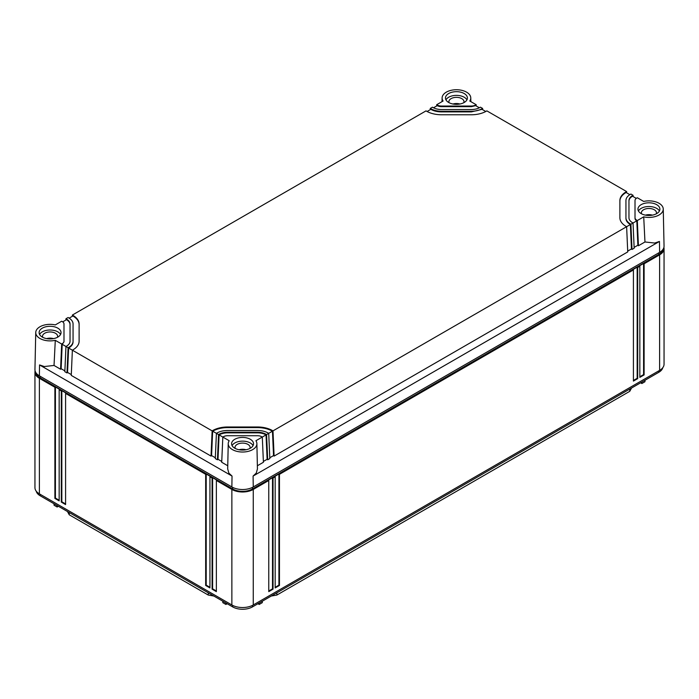 <?xml version="1.0" encoding="UTF-8"?>
<svg xmlns="http://www.w3.org/2000/svg" width="699" height="699" viewBox="0 0 699 699"><rect width="100%" height="100%" fill="white"/><g stroke="black" fill="none" stroke-linecap="round" stroke-linejoin="round"><path stroke-width="1.05" d="M466.923 99.861A10.966 6.326 0 0 0 464.188 97.231A10.966 6.326 0 0 0 445.953 99.861M463.804 102.701A7.558 4.36 0 0 0 463.996 101.713A7.558 4.36 0 0 0 461.786 98.629A7.558 4.36 0 0 0 453.546 97.677A7.558 4.36 0 0 0 448.88 101.713A7.558 4.36 0 0 0 449.073 102.701M452.961 104.011A7.558 4.36 180 0 1 459.916 104.011M659.41 210.993A10.966 6.326 0 0 0 656.676 208.363A10.966 6.326 0 0 0 638.44 210.993M656.291 213.833A7.558 4.36 0 0 0 656.483 212.846A7.558 4.36 0 0 0 654.273 209.761A7.558 4.36 0 0 0 646.033 208.809A7.558 4.36 0 0 0 641.367 212.846A7.558 4.36 0 0 0 641.568 213.833M652.403 215.143A7.558 4.36 0 0 0 645.448 215.143M253.047 445.604A10.966 6.326 0 0 0 250.312 442.983A10.966 6.326 0 0 0 232.077 445.604M249.927 448.443A7.558 4.36 0 0 0 250.12 447.456A7.558 4.36 0 0 0 247.909 444.372A7.558 4.36 0 0 0 239.67 443.428A7.558 4.36 0 0 0 235.004 447.456A7.558 4.36 0 0 0 235.196 448.443M239.084 449.754A7.558 4.36 180 0 1 246.039 449.754M60.56 334.471A10.966 6.326 0 0 0 57.825 331.85A10.966 6.326 0 0 0 39.59 334.471M57.432 337.311A7.558 4.36 0 0 0 57.633 336.324A7.558 4.36 0 0 0 55.413 333.24A7.558 4.36 0 0 0 47.183 332.296A7.558 4.36 0 0 0 42.517 336.324A7.558 4.36 0 0 0 42.709 337.311M53.552 338.622A7.558 4.36 0 0 0 46.597 338.622M54.033 365.455L44.308 366.529L39.546 364.93L232.033 476.063L231.867 486.967L39.38 375.835A15.125 8.729 180 0 1 34.95 369.553L35.745 332.514A14.329 8.274 180 0 1 55.291 324.913L61.678 321.225L62.211 321.531A6.046 3.495 0 0 1 63.985 324.004L63.985 341.234A6.046 3.495 0 0 1 62.211 343.707L61.678 344.013L60.568 369.229L54.033 365.455L55.291 340.326A14.329 8.274 180 0 1 35.745 332.514M644.967 241.976L654.692 243.051L659.454 241.443L659.62 252.356A15.125 8.729 0 0 0 664.05 246.074L663.255 209.036A14.329 8.274 180 0 1 643.709 216.847L644.967 241.976L638.432 245.751L637.322 220.535L636.789 220.22A6.046 3.495 0 0 1 635.015 217.756L635.015 200.526A6.046 3.495 0 0 1 636.789 198.053L637.322 197.747L643.709 201.434A14.329 8.274 180 0 1 663.255 209.036M659.62 252.356L253.256 486.967A15.125 8.729 0 0 1 231.867 486.967M476.229 105.977L476.176 104.71L469.789 101.023A14.329 8.274 0 0 0 470.768 97.904A14.329 8.274 0 0 0 456.438 89.734A14.329 8.274 0 0 0 442.109 97.904A14.329 8.274 0 0 0 443.087 101.023L436.7 104.71L436.648 105.977M72.312 316.324L72.373 315.048L426.014 110.879L426.547 111.193A21.171 12.224 0 0 0 441.515 114.767L471.362 114.767A21.171 12.224 0 0 0 486.329 111.193L486.862 110.879L626.627 191.57L626.688 192.837M272.453 430.567L272.453 431.187L268.713 433.345L268.18 433.039A15.125 8.729 0 0 0 257.485 430.479L227.638 430.479A15.125 8.729 180 0 0 216.943 433.039L216.41 433.345L212.671 431.187A21.171 12.224 180 0 1 227.638 427.605L257.485 427.605A21.171 12.224 180 0 1 272.453 431.187L273.536 455.591L274.104 456.089L627.737 251.92L626.627 226.703L272.986 430.872L272.453 430.567A21.171 12.224 0 0 0 257.485 426.984L227.638 426.984A21.171 12.224 0 0 0 212.671 430.567L212.138 430.872L72.373 350.19L72.906 349.876A21.171 12.224 0 0 0 79.109 341.234L79.109 324.004A21.171 12.224 0 0 0 72.906 315.363L72.373 315.048M79.109 341.234L79.109 324.624A21.171 12.224 0 0 0 72.906 315.974L69.149 318.15M65.959 318.753L68.1 317.521L68.633 317.827A15.125 8.729 0 0 1 73.063 324.004L73.063 341.855C73.002 344.249 71.525 346.302 68.633 348.023L67.55 372.427L66.982 372.934L64.841 371.702L65.959 346.486L66.492 346.171A12.101 6.981 0 0 0 70.04 341.234L70.04 324.004A12.101 6.981 0 0 0 66.492 319.067L65.959 318.753L65.898 320.028M70.04 324.624A12.101 6.981 0 0 0 66.492 319.679L62.718 321.863M436.7 104.71L437.242 105.016A6.046 3.495 0 0 0 441.515 106.038L471.362 106.038A6.046 3.495 0 0 0 475.635 105.016L475.635 105.636L479.365 107.786M441.515 106.038L441.515 106.659A6.046 3.495 180 0 1 437.242 105.636L433.511 107.786M430.287 108.415L430.82 108.721A15.125 8.729 0 0 0 441.515 111.281L471.362 111.281A15.125 8.729 0 0 0 482.057 108.721L482.59 108.415L480.449 107.174L479.916 107.489A12.101 6.981 0 0 1 471.362 109.533L441.515 109.533A12.101 6.981 180 0 1 432.961 107.489L432.428 107.174L430.287 108.415L430.226 109.682M441.515 111.281L441.515 111.892A15.125 8.729 180 0 1 430.82 109.341L427.089 111.49M64.876 370.881L61.136 368.723L60.568 369.229M71.298 374.585L67.55 372.427M63.985 324.624L63.985 341.855L62.211 344.319L68.1 347.718L68.633 347.412L68.633 348.023L72.373 350.19L71.263 375.407L211.019 456.089L211.587 455.591L215.336 457.749M217.433 459.793L218.551 434.577L216.41 433.345L215.292 458.561L217.433 459.793L218.009 459.295L221.749 461.454M266.572 434.577L267.691 459.793L269.831 458.561L268.713 433.345L266.572 434.577L266.039 434.271L266.039 434.892L262.3 437.05L261.758 436.744A6.046 3.495 0 0 0 257.485 435.722L227.638 435.722A6.046 3.495 0 0 0 223.365 436.744L222.824 437.05L221.714 462.266L227.76 465.761M232.033 476.063L228.844 473.083L227.691 468.889L228.232 443.647A14.329 8.274 0 0 0 242.562 452.026A14.329 8.274 0 0 0 256.891 443.647A14.329 8.274 0 0 0 255.913 440.737L262.3 437.05L263.409 462.266L257.363 465.761M55.291 340.326L61.678 344.013M42.324 337.093A10.966 6.326 0 0 0 54.269 338.465A10.966 6.326 0 0 0 61.04 332.619A10.966 6.326 0 0 0 57.825 328.146A10.966 6.326 0 0 0 45.881 326.774A10.966 6.326 0 0 0 39.109 332.619A10.966 6.326 0 0 0 42.324 337.093M659.454 241.443L253.09 476.063L256.28 473.083L257.433 468.889L256.891 443.647M218.551 434.577L219.084 434.271L219.084 434.892L229.211 440.737A14.329 8.274 0 0 0 228.232 443.647M476.176 104.71L475.635 105.016M464.188 93.526A10.966 6.326 0 0 0 452.244 92.154A10.966 6.326 0 0 0 445.473 98.009A10.966 6.326 0 0 0 448.688 102.482A10.966 6.326 0 0 0 460.632 103.854A10.966 6.326 0 0 0 467.404 98.009A10.966 6.326 0 0 0 464.188 93.526M635.015 217.756L635.015 218.368A6.046 3.495 0 0 0 636.789 220.84L633.041 222.998L634.159 248.215L632.018 249.456L631.45 248.949L630.367 224.545C627.475 222.824 625.998 220.77 625.937 218.368L625.937 217.756A15.125 8.729 0 0 0 630.367 223.925L630.367 224.545L626.627 226.703L626.094 226.397A21.171 12.224 0 0 1 619.891 217.756L619.891 200.526A21.171 12.224 0 0 1 626.094 191.884L626.627 191.57M73.063 324.624L73.063 341.855M68.633 347.412A15.125 8.729 0 0 0 73.063 341.234M441.515 106.659L471.362 106.659L475.635 105.636M441.515 111.892L471.362 111.892L482.057 109.341L485.788 111.49M62.211 343.707L61.136 368.723M68.1 347.718L66.982 372.934M212.138 430.872L211.019 456.089M212.671 430.567L211.587 455.591M219.084 434.271A12.101 6.981 0 0 1 227.638 432.227L227.638 432.847A12.101 6.981 180 0 0 219.084 434.892L218.009 459.295M63.985 341.855L63.985 341.234M643.709 216.847L637.322 220.535M656.676 204.658A10.966 6.326 0 0 0 644.731 203.287A10.966 6.326 0 0 0 637.96 209.141A10.966 6.326 0 0 0 641.175 213.614A10.966 6.326 0 0 0 653.119 214.986A10.966 6.326 0 0 0 659.891 209.141A10.966 6.326 0 0 0 656.676 204.658M636.789 220.22L637.864 245.244L638.432 245.751M637.864 245.244L634.124 247.402M631.45 248.949L627.702 251.107M273.536 455.591L269.788 457.749M267.691 459.793L267.114 459.295L263.374 461.454M234.812 448.225A10.966 6.326 0 0 0 246.756 449.597A10.966 6.326 0 0 0 253.527 443.751A10.966 6.326 0 0 0 250.312 439.278A10.966 6.326 0 0 0 238.368 437.906A10.966 6.326 0 0 0 231.596 443.751A10.966 6.326 0 0 0 234.812 448.225M636.282 198.385L632.508 196.201A12.101 6.981 0 0 0 628.96 201.137M630.367 223.925L630.9 224.239L633.041 222.998L632.508 222.693A12.101 6.981 0 0 1 628.96 217.756L628.96 200.526A12.101 6.981 0 0 1 632.508 195.58L633.041 195.274L633.102 196.541M625.937 217.756L625.937 200.526A15.125 8.729 0 0 1 630.367 194.348L630.9 194.042L633.041 195.274M629.851 194.663L626.094 192.496A21.171 12.224 0 0 0 619.891 201.137M482.59 108.415L482.651 109.682M274.104 456.089L272.986 430.872M227.638 432.227L257.485 432.227L257.485 432.847A12.101 6.981 0 0 1 266.039 434.892L267.114 459.295M266.039 434.271A12.101 6.981 0 0 0 257.485 432.227M227.638 432.847L257.485 432.847M635.015 218.368L635.015 201.137M630.9 224.239L632.018 249.456M625.937 218.368L625.937 201.137M257.948 603.726L259.207 604.452L262.282 602.669L262.326 601.201M58.384 506.277L57.135 507.002L54.05 505.22L54.006 503.752M225.917 603.001L225.917 604.452L227.175 603.726M225.917 604.452L222.841 602.669L222.798 601.201M640.616 382.799L641.865 383.524L644.95 381.741L644.994 380.273M631.555 388.032L629.755 391.318L276.856 595.059L276.856 592.813M271.282 596.029L276.856 595.059M67.445 511.511L69.245 514.796L208.267 595.059L213.842 596.029M259.207 604.452L259.207 603.001M57.135 505.552L57.135 507.002M641.865 382.073L641.865 383.524M662.783 367.691A13.989 8.073 180 0 1 658.816 372.287L252.453 606.898A13.989 8.073 180 0 1 232.671 606.898L40.184 495.766A13.989 8.073 180 0 1 36.217 491.17M659.62 370.365A15.125 8.729 0 0 0 664.05 364.188L664.05 248.652A15.125 8.729 180 0 1 659.62 254.829L659.62 370.365L253.256 604.976A15.125 8.729 180 0 1 231.867 604.976L39.38 493.844A15.125 8.729 0 0 1 34.95 487.675L34.95 372.13A15.125 8.729 180 0 1 35.099 370.898M275.179 587.3L278.918 585.142L279.451 585.447L279.451 474.315L633.416 269.954L632.883 269.648L637.165 267.175L637.698 267.481L639.838 266.249L639.305 265.943L643.578 263.471L644.111 263.776L659.62 254.829M268.766 591.005L272.505 588.846L273.038 589.152L273.038 478.02L275.179 476.779L275.179 587.92L279.451 585.447M231.867 604.976L231.867 489.44A15.125 8.729 0 0 0 253.256 489.44L268.766 480.484L268.766 591.625L273.038 589.152M639.838 266.249L639.838 377.381L644.111 374.917L643.578 374.603L643.578 263.471M639.838 376.77L643.578 374.603M633.416 269.954L633.416 381.086L637.698 378.622L637.165 378.308L637.165 267.175M633.416 380.466L637.165 378.308M252.453 487.404L252.453 488.977L658.816 254.366A13.989 8.073 0 0 0 662.809 249.648M36.191 373.126A13.989 8.073 0 0 0 40.184 377.844L40.184 376.298M252.453 488.977A13.989 8.073 180 0 1 232.671 488.977L40.184 377.844M663.901 247.42A15.125 8.729 180 0 1 664.05 248.652M644.111 374.917L644.111 263.776M637.698 378.622L637.698 267.481M278.918 585.142L278.918 474.001L279.451 474.315M275.179 476.779L274.646 476.473L278.918 474.001M272.505 588.846L272.505 477.705L273.038 478.02M268.766 480.484L268.224 480.178L272.505 477.705M212.618 588.846L212.085 589.152L216.358 591.625L216.358 480.484L216.9 480.178L212.618 477.705L212.618 588.846L216.358 591.005M61.835 390.654L61.302 390.968L61.302 502.1L65.584 504.564L65.584 393.432L66.117 393.126L61.835 390.654L61.835 501.786L65.584 503.953M55.422 386.949L54.889 387.263L54.889 498.396L59.162 500.86L59.162 389.727L59.695 389.422L55.422 386.949L55.422 498.081L59.162 500.248M206.205 585.142L205.672 585.447L209.945 587.92L209.945 476.779L210.478 476.473L206.205 474.001L206.205 585.142L209.945 587.3M212.618 477.705L212.085 478.02L209.945 476.779M212.085 589.152L212.085 478.02M54.889 387.263L39.38 378.308A15.125 8.729 180 0 1 34.95 372.13M54.889 498.396L55.422 498.081M61.302 502.1L61.835 501.786M61.302 390.968L59.162 389.727M206.205 474.001L205.672 474.315L65.584 393.432M231.867 489.44L216.358 480.484M205.672 585.447L205.672 474.315M39.546 364.93L39.38 375.835M72.906 315.363L72.906 315.974M66.492 319.067L66.492 319.679M437.242 105.016L437.242 105.636M430.82 108.721L430.82 109.341M253.09 476.063L253.256 486.967M471.362 106.038L471.362 106.659M632.508 195.58L632.508 196.201M626.094 191.884L626.094 192.496M482.057 108.721L482.057 109.341M227.638 426.984L227.638 427.605M257.485 426.984L257.485 427.605M471.362 111.281L471.362 111.892M629.755 391.318L629.755 389.072M208.267 595.059L208.267 592.813M69.245 514.796L69.245 512.55M658.816 370.828L658.816 372.287M252.453 605.413L252.453 606.898M232.671 606.898L232.671 605.413M40.184 494.307L40.184 495.766M658.816 254.366L658.816 252.82M232.671 487.404L232.671 488.977M253.256 489.44L253.256 604.976M39.38 378.308L39.38 493.844M442.109 97.904L442.03 101.635M470.768 97.904L470.846 101.635"/></g></svg>
